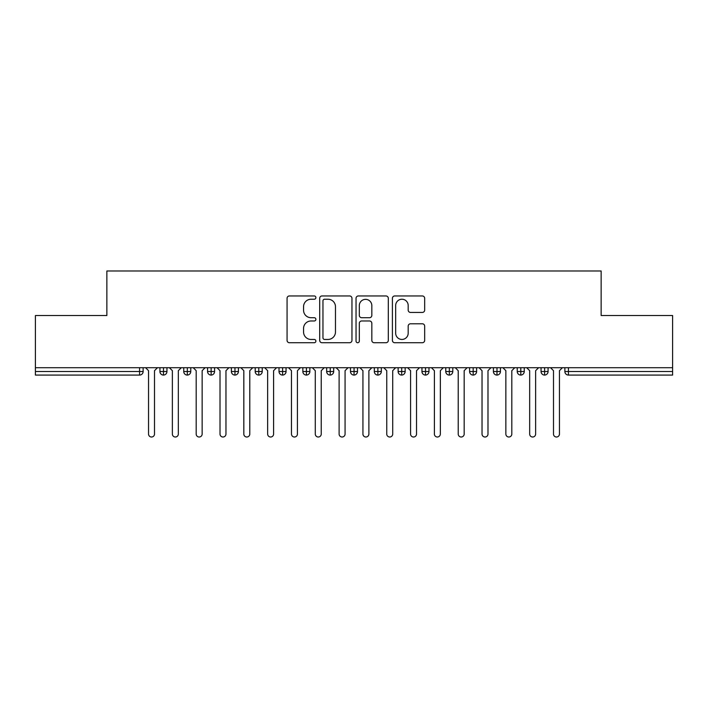 <?xml version="1.0" encoding="UTF-8"?>
<svg xmlns="http://www.w3.org/2000/svg" width="708" height="708" viewBox="0 0 708 708"><rect width="100%" height="100%" fill="white"/><g stroke="black" fill="none" stroke-linecap="round" stroke-linejoin="round"><path stroke-width="1.06" d="M315.892 297.599A1.637 1.637 0 0 0 314.255 295.962L289.413 295.962A2.336 2.336 0 0 0 287.067 298.298L287.067 340.389A2.336 2.336 0 0 0 289.413 342.725L314.255 342.725A1.637 1.637 0 0 0 315.892 341.088A1.637 1.637 0 0 0 314.255 339.451L311.033 339.451A7.478 7.478 0 0 1 303.555 331.964L303.555 328.459A7.478 7.478 0 0 1 311.033 320.981L314.255 320.981A1.637 1.637 0 0 0 315.892 319.343A1.637 1.637 0 0 0 314.255 317.706L311.033 317.706A7.478 7.478 0 0 1 303.555 310.219L303.555 306.714A7.478 7.478 0 0 1 311.033 299.236L314.255 299.236A1.637 1.637 0 0 0 315.892 297.599M422.331 312.44A2.336 2.336 0 0 0 424.667 310.104L424.667 298.298A2.336 2.336 0 0 0 422.331 295.962L394.745 295.962A2.336 2.336 0 0 0 392.4 298.298L392.4 340.389A2.336 2.336 0 0 0 394.745 342.725L422.331 342.725A2.336 2.336 0 0 0 424.667 340.389L424.667 326.123A2.336 2.336 0 0 0 422.331 323.786L410.525 323.786A2.336 2.336 0 0 0 408.189 326.123L408.189 333.194A6.257 6.257 0 0 1 401.932 339.451A6.257 6.257 0 0 1 395.675 333.194L395.675 305.484A6.257 6.257 0 0 1 401.932 299.236A6.257 6.257 0 0 1 408.189 305.484L408.189 310.104A2.336 2.336 0 0 0 410.525 312.44L422.331 312.44M35.4 367.7L672.6 367.7L672.6 315.529L601.136 315.529L601.136 270.987L106.864 270.987L106.864 315.529L35.4 315.529L35.4 371.505L139.556 371.505L139.556 367.7M351.956 298.298A2.336 2.336 0 0 0 349.619 295.962L322.025 295.962A2.336 2.336 0 0 0 319.689 298.298L319.689 340.389A2.336 2.336 0 0 0 322.025 342.725L349.619 342.725A2.336 2.336 0 0 0 351.956 340.389L351.956 298.298M358.381 295.962L385.975 295.962A2.336 2.336 0 0 1 388.311 298.298L388.311 340.389A2.336 2.336 0 0 1 385.975 342.725L374.169 342.725A2.336 2.336 0 0 1 371.833 340.389L371.833 323.317A2.336 2.336 0 0 0 369.488 320.981L361.655 320.981A2.336 2.336 0 0 0 359.319 323.317L359.319 341.088A1.637 1.637 0 0 1 357.682 342.725A1.637 1.637 0 0 1 356.044 341.088L356.044 298.298A2.336 2.336 0 0 1 358.381 295.962M143.131 367.7L143.131 371.505A3.575 3.575 0 0 1 139.556 375.081L35.4 375.081L35.4 371.505M672.6 367.7L672.6 375.081L568.444 375.081A3.575 3.575 0 0 1 564.869 371.505L564.869 367.7L564.869 371.505A3.575 3.575 0 0 0 568.444 375.081L568.444 371.505L672.6 371.505M163.495 375.081A3.575 3.575 0 0 1 159.919 371.505L159.919 367.7L159.919 371.505A3.575 3.575 0 0 0 163.495 375.081A3.575 3.575 0 0 0 166.946 371.514L166.946 367.7L166.946 371.505A3.575 3.575 0 0 1 163.495 375.081L163.495 371.505L166.946 371.505M163.495 367.7L163.495 371.505L159.919 371.505M139.556 375.081A3.575 3.575 0 0 0 143.131 371.505A3.575 3.575 0 0 1 139.556 375.081L139.556 371.505L143.131 371.505M187.319 367.7L187.319 371.505L183.744 371.505L183.744 367.7L183.744 371.505A3.575 3.575 0 0 0 187.319 375.081A3.575 3.575 0 0 0 190.771 371.514L190.771 367.7L190.771 371.505A3.575 3.575 0 0 1 187.319 375.081A3.575 3.575 0 0 1 183.744 371.505A3.575 3.575 0 0 0 187.319 375.081L187.319 371.505L190.771 371.505M211.134 367.7L211.134 371.505L207.559 371.505L207.559 367.7L207.559 371.505A3.575 3.575 0 0 0 211.134 375.081A3.575 3.575 0 0 0 214.586 371.514L214.586 367.7L214.586 371.505A3.575 3.575 0 0 1 211.134 375.081A3.575 3.575 0 0 1 207.559 371.505A3.575 3.575 0 0 0 211.134 375.081L211.134 371.505L214.586 371.505M234.959 367.7L234.959 375.081A3.575 3.575 0 0 1 231.383 371.505L231.383 367.7L231.383 371.505A3.575 3.575 0 0 0 234.959 375.081A3.575 3.575 0 0 0 238.41 371.514L238.41 367.7M258.774 367.7L258.774 375.081A3.575 3.575 0 0 1 255.207 371.505A3.575 3.575 0 0 0 258.774 375.081A3.575 3.575 0 0 1 255.207 371.505L255.207 367.7M262.234 367.7L262.234 371.505A3.575 3.575 0 0 1 258.774 375.081A3.575 3.575 0 0 0 262.234 371.514L255.207 371.505M282.598 367.7L282.598 371.505L279.023 371.505L279.023 367.7L279.023 371.505A3.575 3.575 0 0 0 282.598 375.081A3.575 3.575 0 0 0 286.05 371.514L286.05 367.7L286.05 371.505A3.575 3.575 0 0 1 282.598 375.081A3.575 3.575 0 0 1 279.023 371.505A3.575 3.575 0 0 0 282.598 375.081L282.598 371.505L286.05 371.505M306.422 375.081A3.575 3.575 0 0 1 302.847 371.505L302.847 367.7L302.847 371.505A3.575 3.575 0 0 0 306.422 375.081A3.575 3.575 0 0 0 309.874 371.514L309.874 367.7L309.874 371.505A3.575 3.575 0 0 1 306.422 375.081L306.422 371.505L309.874 371.505M330.238 367.7L330.238 371.505L326.662 371.505L326.662 367.7L326.662 371.505A3.575 3.575 0 0 0 330.238 375.081A3.575 3.575 0 0 0 333.689 371.514L333.689 367.7L333.689 371.505A3.575 3.575 0 0 1 330.238 375.081A3.575 3.575 0 0 1 326.662 371.505A3.575 3.575 0 0 0 330.238 375.081L330.238 371.505L333.689 371.505M354.062 367.7L354.062 375.081A3.575 3.575 0 0 1 350.487 371.505L350.487 367.7L350.487 371.505A3.575 3.575 0 0 0 354.062 375.081A3.575 3.575 0 0 0 357.513 371.514L357.513 367.7M377.877 367.7L377.877 375.081A3.575 3.575 0 0 1 374.311 371.505L374.311 367.7L374.311 371.505A3.575 3.575 0 0 0 377.877 375.081A3.575 3.575 0 0 0 381.338 371.514L381.338 367.7M401.702 367.7L401.702 375.081A3.575 3.575 0 0 1 398.126 371.505L398.126 367.7L398.126 371.505A3.575 3.575 0 0 0 401.702 375.081A3.575 3.575 0 0 0 405.153 371.514L405.153 367.7M425.517 367.7L425.517 371.505L421.95 371.505L421.95 367.7L421.95 371.505A3.575 3.575 0 0 0 425.517 375.081A3.575 3.575 0 0 0 428.977 371.514L428.977 367.7L428.977 371.505A3.575 3.575 0 0 1 425.517 375.081A3.575 3.575 0 0 1 421.95 371.505A3.575 3.575 0 0 0 425.517 375.081L425.517 371.505L428.977 371.505M449.341 367.7L449.341 371.505L445.766 371.505L445.766 367.7L445.766 371.505A3.575 3.575 0 0 0 449.341 375.081A3.575 3.575 0 0 0 452.793 371.514L452.793 367.7L452.793 371.505A3.575 3.575 0 0 1 449.341 375.081A3.575 3.575 0 0 1 445.766 371.505A3.575 3.575 0 0 0 449.341 375.081L449.341 371.505L452.793 371.505M473.165 367.7L473.165 371.505L469.59 371.505L469.59 367.7L469.59 371.505A3.575 3.575 0 0 0 473.165 375.081A3.575 3.575 0 0 0 476.617 371.514L476.617 367.7L476.617 371.505A3.575 3.575 0 0 1 473.165 375.081A3.575 3.575 0 0 1 469.59 371.505A3.575 3.575 0 0 0 473.165 375.081L473.165 371.505L476.617 371.505M496.981 367.7L496.981 375.081A3.575 3.575 0 0 1 493.414 371.505L493.414 367.7L493.414 371.505A3.575 3.575 0 0 0 496.981 375.081A3.575 3.575 0 0 0 500.441 371.514L500.441 367.7M520.805 367.7L520.805 375.081A3.575 3.575 0 0 1 517.229 371.505L517.229 367.7L517.229 371.505A3.575 3.575 0 0 0 520.805 375.081A3.575 3.575 0 0 0 524.256 371.514L524.256 367.7M544.62 367.7L544.62 371.505L541.054 371.505L541.054 367.7L541.054 371.505A3.575 3.575 0 0 0 544.62 375.081A3.575 3.575 0 0 0 548.08 371.514L548.08 367.7L548.08 371.505A3.575 3.575 0 0 1 544.62 375.081A3.575 3.575 0 0 1 541.054 371.505A3.575 3.575 0 0 0 544.62 375.081L544.62 371.505L548.08 371.505M306.422 367.7L306.422 371.505L302.847 371.505M324.6 299.236A1.637 1.637 0 0 0 322.963 300.873L322.963 337.813A1.637 1.637 0 0 0 324.6 339.451L327.99 339.451A7.478 7.478 0 0 0 335.468 331.964L335.468 306.714A7.478 7.478 0 0 0 327.99 299.236L324.6 299.236M371.833 305.608A6.257 6.257 0 0 0 365.576 299.351A6.257 6.257 0 0 0 359.319 305.608L359.319 315.37A2.336 2.336 0 0 0 361.655 317.706L369.488 317.706A2.336 2.336 0 0 0 371.833 315.37L371.833 305.608M148.547 434.039L148.547 370.673L148.547 434.039A2.974 2.974 0 0 0 151.521 437.013A2.974 2.974 0 0 0 154.503 434.039L154.503 370.673L154.503 434.039M157.477 367.7L154.503 370.673M148.547 370.673L145.574 367.7M172.371 434.039L172.371 370.673L172.371 434.039A2.974 2.974 0 0 0 175.345 437.013A2.974 2.974 0 0 0 178.328 434.039L178.328 370.673L178.328 434.039M196.187 434.039L196.187 370.673L196.187 434.039A2.974 2.974 0 0 0 199.169 437.013A2.974 2.974 0 0 0 202.143 434.039L202.143 370.673L202.143 434.039M220.011 434.039L220.011 370.673L220.011 434.039A2.974 2.974 0 0 0 222.985 437.013A2.974 2.974 0 0 0 225.967 434.039L225.967 370.673L225.967 434.039M243.826 434.039L243.826 370.673L243.826 434.039A2.974 2.974 0 0 0 246.809 437.013A2.974 2.974 0 0 0 249.782 434.039L249.782 370.673L249.782 434.039M181.301 367.7L178.328 370.673M172.371 370.673L169.389 367.7M205.125 367.7L202.143 370.673M196.187 370.673L193.213 367.7M228.941 367.7L225.967 370.673M220.011 370.673L217.029 367.7M252.765 367.7L249.782 370.673M243.826 370.673L240.853 367.7M267.651 434.039L267.651 370.673L267.651 434.039A2.974 2.974 0 0 0 270.624 437.013A2.974 2.974 0 0 0 273.607 434.039L273.607 370.673L273.607 434.039M276.58 367.7L273.607 370.673M267.651 370.673L264.677 367.7M291.475 434.039L291.475 370.673L291.475 434.039A2.974 2.974 0 0 0 294.448 437.013A2.974 2.974 0 0 0 297.422 434.039L297.422 370.673L297.422 434.039M300.404 367.7L297.422 370.673M291.475 370.673L288.492 367.7M315.29 434.039L315.29 370.673L315.29 434.039A2.974 2.974 0 0 0 318.273 437.013A2.974 2.974 0 0 0 321.246 434.039L321.246 370.673L321.246 434.039M324.229 367.7L321.246 370.673M315.29 370.673L312.316 367.7M339.114 434.039L339.114 370.673L339.114 434.039A2.974 2.974 0 0 0 342.088 437.013A2.974 2.974 0 0 0 345.07 434.039L345.07 370.673L345.07 434.039M348.044 367.7L345.07 370.673M339.114 370.673L336.132 367.7M362.93 434.039L362.93 370.673L362.93 434.039A2.974 2.974 0 0 0 365.912 437.013A2.974 2.974 0 0 0 368.886 434.039L368.886 370.673L368.886 434.039M371.868 367.7L368.886 370.673M362.93 370.673L359.956 367.7M386.754 434.039L386.754 370.673L386.754 434.039A2.974 2.974 0 0 0 389.727 437.013A2.974 2.974 0 0 0 392.71 434.039L392.71 370.673L392.71 434.039M395.684 367.7L392.71 370.673M386.754 370.673L383.771 367.7M410.578 434.039L410.578 370.673L410.578 434.039A2.974 2.974 0 0 0 413.552 437.013A2.974 2.974 0 0 0 416.525 434.039L416.525 370.673L416.525 434.039M419.508 367.7L416.525 370.673M410.578 370.673L407.596 367.7M434.393 434.039L434.393 370.673L434.393 434.039A2.974 2.974 0 0 0 437.376 437.013A2.974 2.974 0 0 0 440.349 434.039L440.349 370.673L440.349 434.039M443.323 367.7L440.349 370.673M434.393 370.673L431.42 367.7M458.218 434.039L458.218 370.673L458.218 434.039A2.974 2.974 0 0 0 461.191 437.013A2.974 2.974 0 0 0 464.174 434.039L464.174 370.673L464.174 434.039M467.147 367.7L464.174 370.673M458.218 370.673L455.235 367.7M482.033 434.039L482.033 370.673L482.033 434.039A2.974 2.974 0 0 0 485.015 437.013A2.974 2.974 0 0 0 487.989 434.039L487.989 370.673L487.989 434.039M490.971 367.7L487.989 370.673M482.033 370.673L479.059 367.7M505.857 434.039L505.857 370.673L505.857 434.039A2.974 2.974 0 0 0 508.831 437.013A2.974 2.974 0 0 0 511.813 434.039L511.813 370.673L511.813 434.039M514.787 367.7L511.813 370.673M505.857 370.673L502.875 367.7M529.673 434.039L529.673 370.673L529.673 434.039A2.974 2.974 0 0 0 532.655 437.013A2.974 2.974 0 0 0 535.629 434.039L535.629 370.673L535.629 434.039M538.611 367.7L535.629 370.673M529.673 370.673L526.699 367.7M553.497 434.039L553.497 370.673L553.497 434.039A2.974 2.974 0 0 0 556.479 437.013A2.974 2.974 0 0 0 559.453 434.039L559.453 370.673L559.453 434.039M562.426 367.7L559.453 370.673M553.497 370.673L550.523 367.7M568.444 367.7L568.444 371.505L564.869 371.505M231.383 371.505A3.575 3.575 0 0 0 234.959 375.081A3.575 3.575 0 0 0 238.41 371.514L231.383 371.505M350.487 371.505A3.575 3.575 0 0 0 354.062 375.081A3.575 3.575 0 0 0 357.513 371.514L350.487 371.505M374.311 371.505A3.575 3.575 0 0 0 377.877 375.081A3.575 3.575 0 0 0 381.338 371.514L374.311 371.505M398.126 371.505A3.575 3.575 0 0 0 401.702 375.081A3.575 3.575 0 0 0 405.153 371.514L398.126 371.505M493.414 371.505A3.575 3.575 0 0 0 496.981 375.081A3.575 3.575 0 0 0 500.441 371.514L493.414 371.505M517.229 371.505A3.575 3.575 0 0 0 520.805 375.081A3.575 3.575 0 0 0 524.256 371.514L517.229 371.505"/></g></svg>
